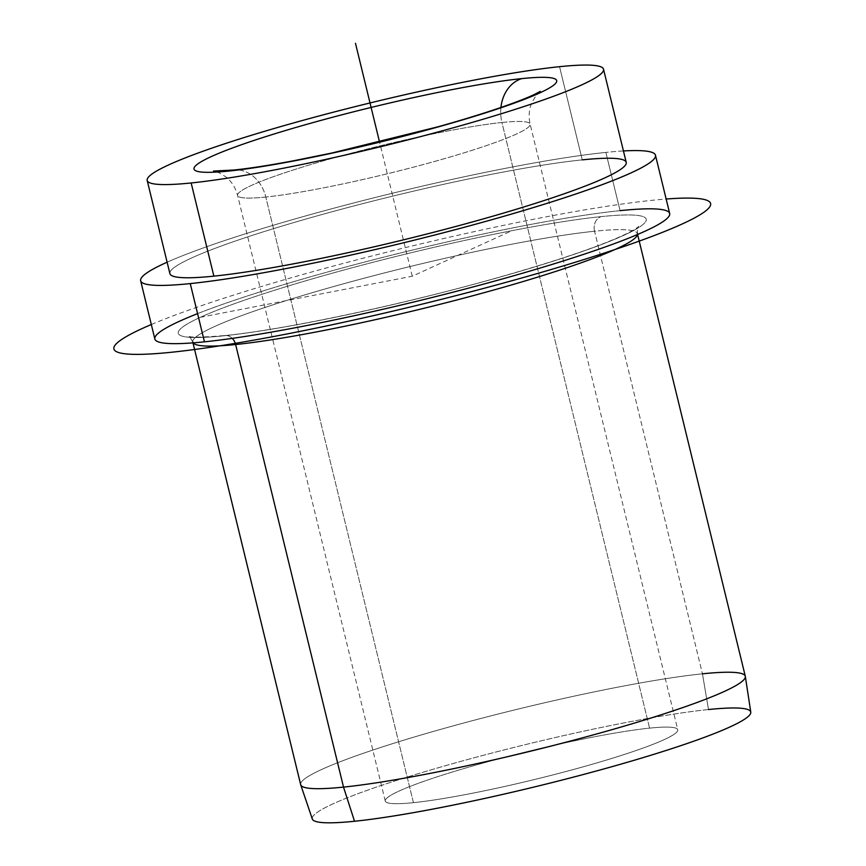 <?xml version="1.0" encoding="UTF-8"?>
<svg xmlns="http://www.w3.org/2000/svg" width="866" height="866" viewBox="0 0 866 866"><rect width="100%" height="100%" fill="white"/><g stroke="black" fill="none" stroke-linecap="round" stroke-linejoin="round"><path stroke-width="0.65" stroke-dasharray="4.33 3.25" d="M312.312 819.019A225.658 21.628 166.3 0 1 460.084 761.593A225.658 21.628 166.3 0 1 708.496 709.535L702.456 673.813A228.819 21.931 -13.7 0 0 450.569 726.606A228.819 21.931 -13.7 0 0 300.729 784.834M300.675 784.65A228.819 21.931 166.3 0 1 451.457 726.357A228.819 21.931 166.3 0 1 702.456 673.813L708.496 709.535A225.658 21.628 166.3 0 1 750.779 712.133M154.841 338.985A264.953 25.395 166.3 0 1 329.437 271.491A264.953 25.395 166.3 0 1 620.067 210.644L605.864 152.405A264.953 25.395 -13.7 0 0 167.116 262.203A264.953 25.395 166.3 0 1 605.864 152.405L620.067 210.644A264.953 25.395 166.3 0 1 669.678 213.48M623.444 150.955A264.953 25.395 -13.7 0 0 605.864 152.405A264.953 25.395 166.3 0 1 623.444 150.955M169.898 273.624A234.848 22.505 166.3 0 1 324.653 213.794A234.848 22.505 166.3 0 1 582.255 159.864L559.544 66.682L582.255 159.864A234.848 22.505 166.3 0 1 626.226 162.386M500.927 107.471A36.134 29.509 84.1 0 0 501.934 122.496A150.543 14.43 -13.7 0 0 336.809 157.071A150.543 14.43 -13.7 0 0 237.609 195.424A150.543 14.43 -13.7 0 0 265.797 197.037A36.134 29.509 84.1 0 0 233.777 170.039A36.134 29.509 -95.9 0 1 265.797 197.037A150.543 14.43 -13.7 0 0 430.932 162.462A150.543 14.43 -13.7 0 0 530.122 124.109A150.543 14.43 -13.7 0 0 501.934 122.496A36.134 29.509 -95.9 0 1 500.927 107.471M265.797 197.037A150.543 14.43 166.3 0 1 237.609 195.424A150.543 14.43 166.3 0 1 336.809 157.071A150.543 14.43 166.3 0 1 501.934 122.496L649.576 728.133A150.543 14.43 -13.7 0 0 484.44 762.697A150.543 14.43 -13.7 0 0 385.251 801.05A150.543 14.43 -13.7 0 0 413.428 802.663L265.797 197.037L413.428 802.663A150.543 14.43 -13.7 0 0 578.564 768.099A150.543 14.43 -13.7 0 0 677.764 729.746A150.543 14.43 -13.7 0 0 649.576 728.133L501.934 122.496A150.543 14.43 166.3 0 1 530.122 124.109A150.543 14.43 166.3 0 1 430.932 162.462A150.543 14.43 166.3 0 1 265.797 197.037M708.496 709.535A225.658 21.628 -13.7 0 0 402.008 778.696A225.658 21.628 -13.7 0 0 354.519 821.26M413.428 802.663A150.543 14.43 166.3 0 1 445.124 774.269A150.543 14.43 166.3 0 1 649.576 728.133A150.543 14.43 166.3 0 1 617.891 756.527A150.543 14.43 166.3 0 1 413.428 802.663M582.255 159.864A234.848 22.505 -13.7 0 0 263.307 231.839A234.848 22.505 -13.7 0 0 213.87 276.146M594.563 231.233A228.819 21.931 -13.7 0 0 343.564 283.777A228.819 21.931 -13.7 0 0 192.782 342.081A228.819 21.931 -13.7 0 0 193.15 342.849A228.819 21.931 166.3 0 1 192.782 342.081A228.819 21.931 166.3 0 1 343.564 283.777A228.819 21.931 166.3 0 1 594.563 231.233L702.456 673.813L594.563 231.233A228.819 21.931 166.3 0 1 637.408 233.69A228.819 21.931 -13.7 0 0 594.563 231.233A12.048 9.84 -95.9 0 1 601.177 216.608A240.867 23.09 166.3 0 1 550.473 262.041A240.867 23.09 166.3 0 1 223.341 335.867A240.867 23.09 166.3 0 1 274.046 290.424A240.867 23.09 166.3 0 1 601.177 216.608A12.048 9.84 84.1 0 0 594.563 231.233M637.441 234.545A228.819 21.931 -13.7 0 0 637.408 233.69A228.819 21.931 166.3 0 1 637.441 234.545M702.456 673.813A228.819 21.931 166.3 0 1 745.301 676.259M620.067 210.644A264.953 25.395 -13.7 0 0 197.578 313.633M223.341 335.867A240.867 23.09 -13.7 0 0 550.473 262.041A240.867 23.09 -13.7 0 0 601.177 216.608A240.867 23.09 -13.7 0 0 274.046 290.424A240.867 23.09 -13.7 0 0 223.341 335.867A12.048 9.84 -95.9 0 1 224.954 335.532A12.048 9.84 84.1 0 0 223.341 335.867M232.272 338.368A12.048 9.84 84.1 0 0 224.954 335.532A12.048 9.84 -95.9 0 1 232.272 338.368M200.392 317.281L412.259 276.232L511.784 230.713M412.259 276.232L379.546 142.046M151.323 324.523A307.105 29.433 166.3 0 1 539.15 218.189A307.105 29.433 166.3 0 1 666.149 199.028M385.251 801.05L237.609 195.424C235.422 187.457 231.46 181.254 225.723 176.794L219.206 172.821L213.523 171.035M540.287 91.374L536.054 95.585L532.103 102.123C529.061 108.715 528.401 116.055 530.122 124.109L677.764 729.746M637.603 234.48L637.408 233.69C637.365 228.808 637.787 226.394 638.643 226.448C638.772 225.994 639.974 226.914 625.588 234.177C600.192 246.204 557.184 260.807 496.543 277.986C401.608 304.843 283.399 329.838 224.954 335.532C202.85 337.383 190.65 337.61 188.355 336.225C189.102 335.77 190.574 337.729 192.782 342.081L192.977 342.871"/><path stroke-width="1.3" d="M300.729 784.834A228.819 21.931 -13.7 0 0 343.521 787.107L354.519 821.26A225.658 21.628 166.3 0 1 312.312 819.019L300.729 784.834M745.334 676.443L750.779 712.133A225.658 21.628 166.3 0 1 601.177 769.679A225.658 21.628 166.3 0 1 354.519 821.26L343.521 787.107A228.819 21.931 -13.7 0 0 593.632 734.801A228.819 21.931 -13.7 0 0 745.334 676.443A228.819 21.931 -13.7 0 0 702.456 673.813M655.475 155.252A264.953 25.395 -13.7 0 0 623.444 150.955A264.953 25.395 166.3 0 1 536.617 206.584A264.953 25.395 166.3 0 1 190.26 283.593A264.953 25.395 -13.7 0 0 480.89 222.746A264.953 25.395 -13.7 0 0 655.475 155.252L669.678 213.48A264.953 25.395 166.3 0 1 495.081 280.985A264.953 25.395 166.3 0 1 204.452 341.832L190.26 283.593A264.953 25.395 166.3 0 1 167.116 262.203A264.953 25.395 -13.7 0 0 140.649 280.757A264.953 25.395 -13.7 0 0 190.26 283.593L204.452 341.832A264.953 25.395 166.3 0 1 154.841 338.985L140.649 280.757M603.515 69.204L626.226 162.386A234.848 22.505 166.3 0 1 471.483 222.205A234.848 22.505 166.3 0 1 213.87 276.146L191.159 182.964A234.848 22.505 -13.7 0 0 448.761 129.034A234.848 22.505 -13.7 0 0 603.515 69.204A234.848 22.505 -13.7 0 0 559.544 66.682A234.848 22.505 -13.7 0 0 301.931 120.623A234.848 22.505 -13.7 0 0 147.188 180.442A234.848 22.505 -13.7 0 0 191.159 182.964L213.87 276.146A234.848 22.505 166.3 0 1 169.898 273.624L147.188 180.442M521.754 78.611A36.134 29.509 84.1 0 0 500.927 107.471A36.134 29.509 -95.9 0 1 521.754 78.611A186.666 17.894 166.3 0 1 482.47 113.825A186.666 17.894 166.3 0 1 228.938 171.046A186.666 17.894 166.3 0 1 268.233 135.832A186.666 17.894 166.3 0 1 521.754 78.611A186.666 17.894 -13.7 0 0 268.233 135.832A186.666 17.894 -13.7 0 0 228.938 171.046A36.134 29.509 -95.9 0 1 233.766 170.039A36.134 29.509 84.1 0 0 233.766 170.039A36.134 29.509 84.1 0 0 228.938 171.046A186.666 17.894 -13.7 0 0 482.47 113.825A186.666 17.894 -13.7 0 0 521.754 78.611M354.519 821.26A225.658 21.628 -13.7 0 0 660.996 752.099A225.658 21.628 -13.7 0 0 708.496 709.535M213.87 276.146A234.848 22.505 -13.7 0 0 532.828 204.16A234.848 22.505 -13.7 0 0 582.255 159.864M559.544 66.682A234.848 22.505 166.3 0 1 510.106 110.989A234.848 22.505 166.3 0 1 191.159 182.964A234.848 22.505 166.3 0 1 240.586 138.668A234.848 22.505 166.3 0 1 559.544 66.682M637.408 233.69L745.301 676.259A228.819 21.931 166.3 0 1 594.52 734.563A228.819 21.931 166.3 0 1 343.521 787.107L235.628 344.527A228.819 21.931 166.3 0 1 193.15 342.849A228.819 21.931 -13.7 0 0 235.628 344.527L343.521 787.107A228.819 21.931 166.3 0 1 300.675 784.65L192.782 342.081M235.628 344.527A228.819 21.931 -13.7 0 0 482.579 293.098A228.819 21.931 -13.7 0 0 637.441 234.545A228.819 21.931 166.3 0 1 482.579 293.098A228.819 21.931 166.3 0 1 235.628 344.527A12.048 9.84 84.1 0 0 232.272 338.368A12.048 9.84 -95.9 0 1 235.628 344.527M197.578 313.633A264.953 25.395 -13.7 0 0 204.452 341.832A264.953 25.395 -13.7 0 0 564.296 260.623A264.953 25.395 -13.7 0 0 620.067 210.644M379.546 142.046L355.471 43.3M666.149 199.028A307.105 29.433 166.3 0 1 635.005 242.621A307.105 29.433 166.3 0 1 285.369 334.276A307.105 29.433 166.3 0 1 151.323 324.523M213.523 171.035L233.766 170.039C249.062 168.469 268.763 165.428 292.87 160.914L331.754 153.044L438.153 126.75C461.924 120.082 482.654 113.727 500.342 107.676C515.887 102.296 527.362 97.847 534.755 94.297L540.287 91.374"/></g></svg>
